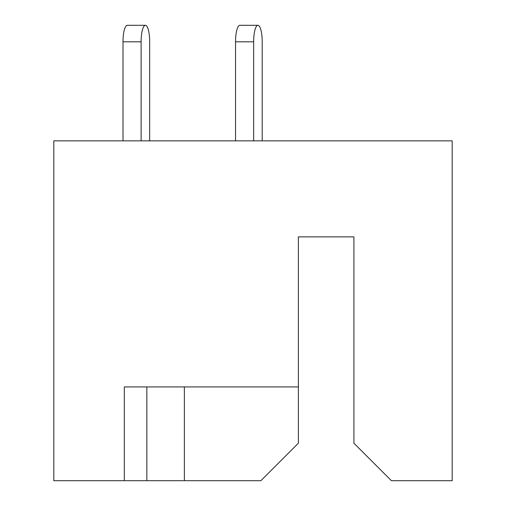 <?xml version="1.0" encoding="UTF-8"?>
<svg xmlns="http://www.w3.org/2000/svg" width="506" height="506" viewBox="0 0 506 506"><rect width="100%" height="100%" fill="white"/><g stroke="black" fill="none" stroke-linecap="round" stroke-linejoin="round"><path stroke-width="0.76" d="M163.343 386.919L146.841 386.919L146.841 480.7L260.875 480.7L298.388 443.186L298.388 386.919L124.331 386.919L124.331 480.7L146.841 480.7M298.388 386.919L298.388 236.871L353.909 236.871L353.909 443.186L391.423 480.7L452.193 480.7L452.193 140.839L53.807 140.839L53.807 480.7L124.331 480.7M184.355 386.919L184.355 480.7M262.203 41.808L262.203 140.839L262.203 41.808A16.508 4.269 90 0 0 257.933 25.3A16.508 4.269 90 0 0 253.658 41.808L253.658 140.839M149.668 140.839L149.668 41.808A16.508 4.269 90 0 0 145.393 25.3A16.508 4.269 90 0 0 141.123 41.808L141.123 140.839M253.658 41.808L235.543 41.808A16.508 4.269 -90 0 1 239.812 25.3L257.933 25.3M235.543 41.808L235.543 140.839M141.123 41.808L123.009 41.808A16.508 4.269 -90 0 1 127.278 25.3L145.393 25.3M123.009 41.808L123.009 140.839"/></g></svg>
